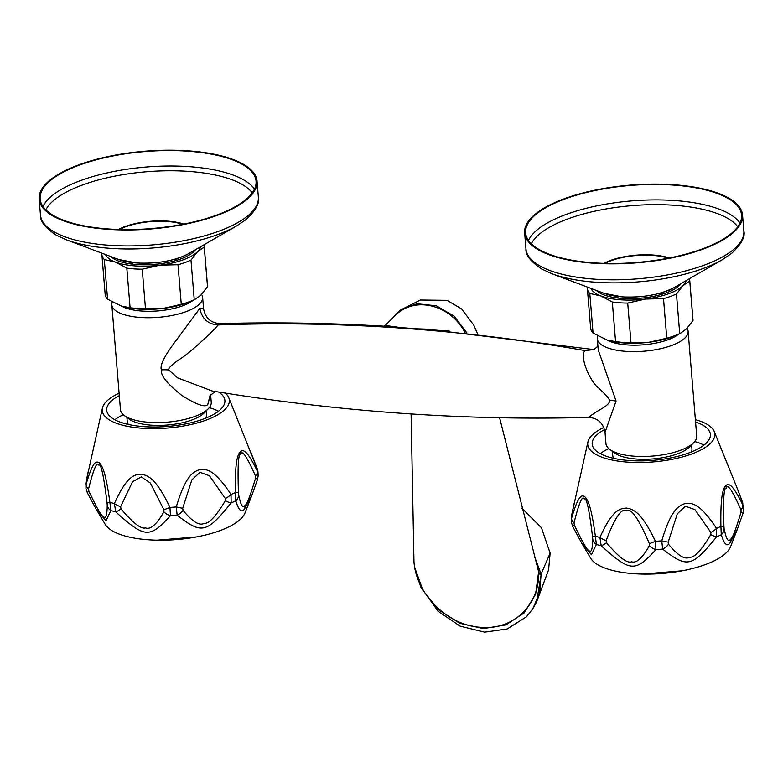 <?xml version="1.0" encoding="UTF-8"?>
<svg xmlns="http://www.w3.org/2000/svg" width="783" height="783" viewBox="0 0 783 783"><rect width="100%" height="100%" fill="white"/><g stroke="black" fill="none" stroke-linecap="round" stroke-linejoin="round"><path stroke-width="1.17" d="M163.892 511.818A9.934 6.509 -150.3 0 0 170.449 515.713A85.298 30.429 175.3 0 0 177.164 515.185A9.934 6.411 -39.5 0 0 183.046 510.33L182.703 508.275A9.934 0.705 13.5 0 1 176.283 506.944C185.786 474.811 193.567 471.846 199.596 469.643C205.9 469.066 213.602 468.156 231.034 494.484L231.132 502.901C206.418 533.399 201.867 534.446 177.164 515.185L176.283 506.944A85.934 30.654 175.3 0 1 169.96 507.433L170.449 515.713C149.484 538.528 145.061 538.205 115.708 511.886L114.426 503.557C127.179 475.066 134.901 474.576 141.146 474.185C147.4 475.467 155.367 476.857 169.96 507.433A9.934 0.636 157.5 0 1 163.882 509.743L163.892 511.818C156.629 524.561 150.483 529.915 145.442 527.889C141.038 529.279 132.885 522.927 121.003 508.833L120.611 506.718L132.533 481.731L141.263 476.906L150.336 482.994L163.882 509.743M119.104 393.223A63.766 22.746 175.3 0 0 106.654 401.229A63.766 22.746 -4.7 0 0 102.426 408.051L85.993 482.103L85.934 488.523L86.101 484.364C93.265 459.787 96.358 461.422 99.128 462.626C101.712 465.425 105.353 469.105 109.884 502.304L110.892 510.565L105.969 520.803L96.299 509.381L105.176 524.326A71.224 25.408 -4.7 0 0 168.58 540.064A71.224 25.408 -4.7 0 0 240.812 518.845A71.224 25.408 175.3 0 0 245.04 512.836L251.969 495.062L244.541 508.96C241.653 513.159 238.737 510.447 235.791 500.836L235.419 492.536C234.831 459.181 238.012 454.776 240.273 451.634C242.965 449.922 246.077 448.16 257.323 471.043A9.934 6.058 154.7 0 1 255.512 476.015L255.552 478.207C250.129 496.275 246.625 505.28 245.04 505.221C242.936 508.901 240.802 505.426 238.639 494.807L238.453 492.771C237.543 465.856 238.335 453.014 240.851 454.238C242.016 449.403 246.909 456.655 255.512 476.015M102.426 408.051A63.766 22.746 -4.7 0 0 151.393 428.614A63.766 22.746 -4.7 0 0 224.946 409.489A63.766 22.746 175.3 0 0 228.753 397.656L257.216 468.782A85.934 30.654 175.3 0 1 257.323 471.043L258.155 475.917L257.46 479.558A9.934 1.077 -161.7 0 0 255.552 478.207M88.694 469.32L85.983 482.083A85.934 30.654 175.3 0 0 86.101 484.364A9.934 6.117 15.5 0 0 88.538 489.013C93.539 468.978 96.955 461.021 98.785 465.151C100.987 463.086 103.757 475.702 107.075 502.989L107.232 505.035C107.105 515.811 105.754 519.55 103.16 516.261C101.673 516.467 96.906 508.108 88.861 491.186L88.538 489.013M120.611 506.718A9.934 3.494 21.4 0 1 114.426 503.557A85.934 30.654 175.3 0 1 109.884 502.304A9.934 0.607 174.3 0 0 107.075 502.989M121.003 508.833A9.934 2.515 -41.3 0 1 115.708 511.886A85.298 30.429 175.3 0 1 110.892 510.565A9.934 8.251 178.1 0 1 107.232 505.035M182.703 508.275L191.864 479.842L199.968 472.335L209.443 475.731L225.367 498.565L225.328 500.709C215.912 516.418 208.875 523.954 204.197 523.318C199.489 526.088 192.432 521.762 183.046 510.33M238.453 492.771A9.934 0.597 -3.1 0 0 235.419 492.536A85.934 30.654 175.3 0 1 231.034 494.484A9.934 3.396 149.2 0 1 225.367 498.565M238.639 494.807A9.934 8.241 -8.9 0 1 235.791 500.836A85.298 30.429 175.3 0 1 231.132 502.901A9.934 2.643 -147.9 0 1 225.328 500.709M225.318 393.066A63.766 22.746 175.3 0 1 228.753 397.656M218.555 391.999A59.293 21.151 175.3 0 1 224.897 400.505A59.293 21.151 175.3 0 1 220.806 409.206A59.293 21.151 -4.7 0 1 155.611 426.989A59.293 21.151 -4.7 0 1 106.703 410.223A59.293 21.151 -4.7 0 1 110.794 401.522A59.293 21.151 175.3 0 1 119.29 395.601M114.817 419.766A59.293 21.151 175.3 0 1 123.283 414.716M209.276 407.64A59.293 21.151 175.3 0 1 218.447 411.241M127.972 423.848A39.757 14.182 -4.7 0 0 127.815 424.347M128.373 424.464A39.757 14.182 175.3 0 1 127.247 421.577L126.905 417.437M206.144 410.928L206.487 415.059A39.757 14.182 175.3 0 1 205.841 418.102M201.574 294.418A45.551 16.247 175.3 0 1 202.621 297.383A45.551 16.247 175.3 0 1 199.479 304.058A45.551 16.247 175.3 0 1 149.406 317.732A45.551 16.247 175.3 0 1 111.832 304.841L120.455 409.715A45.551 16.247 -4.7 0 0 124.399 415.616L129.303 419.189A40.579 14.476 -4.7 0 0 167.151 425.052A40.579 14.476 -4.7 0 0 203.874 413.228A40.579 14.476 -4.7 0 0 204.06 413.042A40.579 14.476 -4.7 0 0 204.246 412.847M124.399 415.616A45.551 16.247 -4.7 0 0 166.887 422.194A45.551 16.247 -4.7 0 0 208.102 408.932A45.551 16.247 -4.7 0 0 208.317 408.716A45.551 16.247 -4.7 0 0 211.244 402.247L210.637 394.779M202.621 297.383L203.551 308.619L199.831 308.336L177.545 338.579C164.9 355.002 159.526 365.436 161.435 369.899C160.368 375.37 167.229 383.915 182.018 395.532C196.484 404.615 205.068 407.649 207.749 404.654L210.431 395.024M111.832 304.841A45.551 16.247 175.3 0 1 112.253 302.072M193.205 300.251A40.579 14.476 175.3 0 1 158.039 310.91A40.579 14.476 175.3 0 1 121.6 306.143M203.952 244.805A51.345 18.312 175.3 0 1 204.236 246.254A51.345 18.312 175.3 0 1 204.255 247.056L197.473 251.793L190.983 260.083L194.243 299.703L195.133 299.282L193.303 300.202A48.037 17.138 175.3 0 1 163.53 308.355A48.037 17.138 175.3 0 1 121.492 306.104A48.037 17.138 175.3 0 1 121.424 306.084M204.236 246.254L207.495 285.873A51.345 18.312 175.3 0 1 207.515 286.676L204.255 247.056M195.133 299.282L201.025 294.966L207.515 286.676M194.243 299.703A51.345 18.312 175.3 0 1 181.274 304.333L178.025 264.713L159.977 265.173L142.232 269.195A51.345 18.312 175.3 0 1 126.826 268.119L115.424 262.06L104.315 259.565A51.345 18.312 175.3 0 1 101.888 254.671A51.345 18.312 175.3 0 1 101.878 253.868L102.23 253.31M190.983 260.083A51.345 18.312 175.3 0 1 178.025 264.713M181.274 304.333L163.53 308.355L145.491 308.815L142.232 269.195M145.491 308.815A51.345 18.312 175.3 0 1 130.086 307.739L126.826 268.119M121.492 306.104L107.574 299.184L104.315 259.565M121.375 306.065L130.086 307.739M107.574 299.184A51.345 18.312 175.3 0 1 105.147 294.291L101.888 254.671M200.634 246.723A48.037 17.138 175.3 0 1 197.473 251.793A48.037 17.138 175.3 0 1 159.977 265.173A48.037 17.138 175.3 0 1 115.424 262.06A48.037 17.138 175.3 0 1 105.519 254.544M195.554 249.66A44.22 15.777 175.3 0 1 193.939 251.539A44.22 15.777 -4.7 0 1 151.618 264.585A44.22 15.777 -4.7 0 1 111.02 256.609M192.745 251.284A39.913 14.241 175.3 0 1 193.147 252.273M113.819 258.801A39.913 14.241 175.3 0 1 114.054 257.754M184.749 257.343A39.757 14.182 -4.7 0 0 182.478 256.628M122.931 262.432A39.757 14.182 175.3 0 1 125.055 261.346M130.908 263.969A29.813 10.639 175.3 0 1 133.521 262.706M177.134 260.171A29.813 10.639 -4.7 0 0 174.345 259.349M157.461 264.096A29.813 10.639 -4.7 0 0 150.953 264.625M203.551 308.619C205.352 318.084 210.872 323.066 220.111 323.575C274.216 322.107 329.095 322.978 384.727 326.208L395.405 327.715C335.887 323.741 276.761 322.821 218.026 324.955C214.748 330.025 188.409 353.994 180.57 358.673C172.113 364.301 168.159 368.069 168.727 369.968L177.663 377.886L212.085 390.962C340.067 411.975 465.523 420.794 588.454 417.408C597.703 417.916 603.223 422.898 605.014 432.363L616.064 401.072L598.241 349.972L597.321 338.736A45.551 16.247 175.3 0 1 597.742 335.956M220.111 323.575L218.026 324.955C207.935 324.191 201.867 318.652 199.831 308.336M395.405 327.715L406.162 328.469C465.699 332.795 525.354 340.165 585.165 350.588L593.377 349.629M590.539 416.027C584.167 420.461 592.741 413.864 600.052 409.675C606.825 405.848 610.006 402.785 609.585 400.485C609.194 398.596 605.435 394.319 598.3 387.673C590.255 381.987 578.774 355.531 585.165 350.588L594.336 349.198L597.938 346.203M406.142 328.459L426.706 329.144M465.024 332.618A45.551 39.111 -134.5 0 0 396.002 314.795L385.138 325.454L401.219 327.646L449.53 331.121M466.825 332.804L454.199 316.205L436.346 305.81L416.908 303.735L399.829 310.391L391.265 319.435M411.095 413.982L413.982 561.94C416.311 594.6 448.209 625.862 481.007 627.33C513.951 630.452 541.151 603.311 538.342 570.621L538.753 571.981M499.583 417.731L538.342 570.621M534.525 556.478L541.092 574.076L539.732 592.653L532.665 609.057L526.254 616.935L507.218 628.964L484.55 632.175L460.032 626.116L438.069 611.229L420.745 586.976L414.667 567.293L422.869 590.294L438.686 609.918L459.875 623.327L483.414 628.583L505.916 624.922L524.189 612.893L535.631 594.219L538.635 571.619C539.585 574.409 540.387 575.251 541.053 574.164L550.126 553.141L541.464 527.762L521.879 508.177M550.126 553.141L548.58 569.887L536.58 602.029L532.665 609.057M215.687 391.216L210.05 395.552L207.749 404.654M605.014 432.363L605.944 443.599A45.551 16.247 -4.7 0 0 609.888 449.501A45.551 16.247 -4.7 0 0 652.376 456.088A45.551 16.247 -4.7 0 0 693.591 442.816A45.551 16.247 -4.7 0 0 693.807 442.601A45.551 16.247 -4.7 0 0 696.733 436.141L688.11 331.268A45.551 16.247 175.3 0 1 684.968 337.953A45.551 16.247 175.3 0 1 634.896 351.616A45.551 16.247 175.3 0 1 597.321 338.736M687.063 328.302A45.551 16.247 175.3 0 1 688.11 331.268M678.695 334.145A40.579 14.476 175.3 0 1 643.518 344.804A40.579 14.476 175.3 0 1 607.079 340.028M609.888 449.501L614.792 453.073A40.579 14.476 -4.7 0 0 652.64 458.946A40.579 14.476 -4.7 0 0 689.363 447.122A40.579 14.476 -4.7 0 0 689.549 446.936A40.579 14.476 -4.7 0 0 689.735 446.741M613.862 458.358A39.757 14.182 175.3 0 1 612.737 455.461L612.394 451.331M691.634 444.813L691.966 448.953A39.757 14.182 175.3 0 1 691.33 451.987M613.461 457.732A39.757 14.182 -4.7 0 0 613.295 458.231M600.307 453.651A59.293 21.151 175.3 0 1 608.773 448.6M694.756 441.534A59.293 21.151 175.3 0 1 703.937 445.136M695.568 422.017A59.293 21.151 175.3 0 1 710.387 434.389A59.293 21.151 175.3 0 1 706.286 443.09A59.293 21.151 -4.7 0 1 641.101 460.884A59.293 21.151 -4.7 0 1 592.193 444.108A59.293 21.151 -4.7 0 1 596.284 435.417A59.293 21.151 175.3 0 1 604.554 429.613M603.83 427.469A63.766 22.746 175.3 0 0 592.134 435.123A63.766 22.746 -4.7 0 0 587.916 441.935A63.766 22.746 -4.7 0 0 636.882 462.508A63.766 22.746 -4.7 0 0 710.435 443.384A63.766 22.746 175.3 0 0 714.243 431.55L736.48 486.488M695.382 419.649A63.766 22.746 175.3 0 1 714.243 431.55M649.381 545.712A9.934 6.509 -150.3 0 0 655.939 549.597A85.298 30.429 175.3 0 0 662.643 549.079A9.934 6.411 -39.5 0 0 668.525 544.224L668.193 542.159A9.934 0.705 13.5 0 1 661.762 540.838C671.217 508.813 679.047 505.71 685.086 503.538C691.379 502.931 699.16 502.128 716.514 528.378L716.621 536.795C691.908 567.293 687.357 568.331 662.643 549.079L661.762 540.838A85.934 30.654 175.3 0 1 655.449 541.327L655.939 549.597C634.974 572.422 630.54 572.089 601.197 545.78L599.915 537.451C612.6 509.058 620.381 508.441 626.635 508.079C632.889 509.322 640.915 510.849 655.449 541.327A9.934 0.636 157.5 0 1 649.371 543.627L649.381 545.712C642.422 558.054 636.481 563.417 631.578 561.812C627.114 563.574 618.756 557.212 606.492 542.717L606.101 540.613C614.821 517.769 621.555 507.824 626.292 510.78C630.892 507.423 638.585 518.366 649.371 543.627M587.916 441.935L571.473 515.997L571.424 522.408L571.58 518.258C578.725 493.75 581.847 495.277 584.617 496.52C587.201 499.29 590.862 503.126 595.364 536.198L596.372 544.449L591.459 554.687L581.789 543.275L590.666 558.22A71.224 25.408 -4.7 0 0 654.069 573.959A71.224 25.408 -4.7 0 0 726.301 552.739A71.224 25.408 175.3 0 0 730.529 546.72L737.459 528.946L730.03 542.844C727.143 547.043 724.226 544.342 721.28 534.73L720.908 526.43C720.311 493.192 723.492 488.641 725.763 485.529C728.444 483.786 731.606 482.113 742.803 504.927A9.934 6.058 154.7 0 1 741.002 509.909L741.031 512.102C735.629 530.13 732.125 539.135 730.529 539.115C728.415 542.776 726.281 539.311 724.118 528.701L723.942 526.656C723.022 499.799 723.825 486.957 726.33 488.122C727.524 483.317 732.418 490.579 741.002 509.909M574.184 503.215L571.473 515.997A85.934 30.654 175.3 0 0 571.58 518.258A9.934 6.117 15.5 0 0 574.027 522.907C579.009 502.901 582.425 494.944 584.265 499.035C586.487 497.019 589.256 509.635 592.555 536.884L592.721 538.929C592.594 549.686 591.243 553.424 588.65 550.155C587.142 550.332 582.376 541.963 574.35 525.07L574.027 522.907M606.101 540.613A9.934 3.494 21.4 0 1 599.915 537.451A85.934 30.654 175.3 0 1 595.364 536.198A9.934 0.607 174.3 0 0 592.555 536.884M606.492 542.717A9.934 2.515 -41.3 0 1 601.197 545.78A85.298 30.429 175.3 0 1 596.372 544.449A9.934 8.251 178.1 0 1 592.721 538.929M668.193 542.159L677.324 513.775L685.448 506.229L694.961 509.635L710.856 532.46L710.807 534.603C701.421 550.283 694.384 557.819 689.686 557.202C684.949 559.972 677.892 555.636 668.525 544.224M723.942 526.656A9.934 0.597 -3.1 0 0 720.908 526.43A85.934 30.654 175.3 0 1 716.514 528.378A9.934 3.396 149.2 0 1 710.856 532.46M724.118 528.701A9.934 8.241 -8.9 0 1 721.28 534.73A85.298 30.429 175.3 0 1 716.621 536.795A9.934 2.643 -147.9 0 1 710.807 534.603M742.861 513.54A9.934 1.077 -161.7 0 0 742.95 513.452L743.635 509.811L742.803 504.927A85.934 30.654 175.3 0 0 742.695 502.666L736.49 486.507L742.715 502.637M571.208 517.984L571.463 515.968M571.424 522.408L572.794 526.675A9.934 1.165 -27.1 0 1 574.35 525.07M581.789 543.275L572.794 526.675M737.459 528.946L742.95 513.452A9.934 1.077 -161.7 0 0 741.031 512.102M689.441 278.699A51.345 18.312 175.3 0 1 689.725 280.138A51.345 18.312 175.3 0 1 689.745 280.94L682.962 285.678L676.473 293.977L679.722 333.597L680.623 333.176L678.792 334.096A48.037 17.138 175.3 0 1 649.019 342.24A48.037 17.138 175.3 0 1 606.982 339.998A48.037 17.138 175.3 0 1 606.913 339.979M689.725 280.138L692.984 319.758A51.345 18.312 175.3 0 1 693.004 320.56L689.745 280.94M680.623 333.176L686.505 328.86L693.004 320.56M679.722 333.597A51.345 18.312 175.3 0 1 666.764 338.217L663.504 298.597L645.466 299.057L627.721 303.08A51.345 18.312 175.3 0 1 612.316 302.003L600.913 295.954L589.805 293.459A51.345 18.312 175.3 0 1 587.377 288.555A51.345 18.312 175.3 0 1 587.358 287.752L587.72 287.195M676.473 293.977A51.345 18.312 175.3 0 1 663.504 298.597M666.764 338.217L649.019 342.24L630.981 342.7L627.721 303.08M630.981 342.7A51.345 18.312 175.3 0 1 615.575 341.623L612.316 302.003M606.982 339.998L593.064 333.078L589.805 293.459M606.854 339.959L615.575 341.623M593.064 333.078A51.345 18.312 175.3 0 1 590.636 328.175L587.377 288.555M686.123 280.617A48.037 17.138 175.3 0 1 682.962 285.678A48.037 17.138 175.3 0 1 645.466 299.057A48.037 17.138 175.3 0 1 600.913 295.954A48.037 17.138 175.3 0 1 591.008 288.438M681.034 283.554A44.22 15.777 175.3 0 1 679.429 285.433A44.22 15.777 -4.7 0 1 637.108 298.48A44.22 15.777 -4.7 0 1 596.509 290.503M678.225 285.178A39.913 14.241 175.3 0 1 678.636 286.167M599.308 292.685A39.913 14.241 175.3 0 1 599.543 291.648M670.238 291.237A39.757 14.182 -4.7 0 0 667.958 290.513M608.411 296.317A39.757 14.182 175.3 0 1 610.544 295.24M616.387 297.853A29.813 10.639 175.3 0 1 619.01 296.591M662.624 294.056A29.813 10.639 -4.7 0 0 659.834 293.234M642.951 297.98A29.813 10.639 -4.7 0 0 636.442 298.519M85.719 484.1L85.983 482.083M85.934 488.523L87.314 492.781A9.934 1.165 -27.1 0 1 88.861 491.186M96.299 509.381L87.314 492.781M257.372 479.646A9.934 1.077 -161.7 0 0 257.46 479.558L251.969 495.062M603.928 263.362A42.399 15.122 175.3 0 1 652.895 255.004A42.399 15.122 -4.7 0 1 669.289 257.989M593.964 262.863A108.328 38.641 175.3 0 1 525.628 232.845A108.328 38.641 175.3 0 1 673.204 185.072A108.328 38.641 -4.7 0 1 741.55 215.09A108.328 38.641 -4.7 0 1 593.964 262.863M604.956 263.391A41.411 14.769 175.3 0 1 652.533 255.366A41.411 14.769 -4.7 0 1 668.271 258.184M593.602 263.215A109.317 38.993 175.3 0 1 524.639 232.923A109.317 38.993 175.3 0 1 673.566 184.719A109.317 38.993 -4.7 0 1 742.538 215.012A109.317 38.993 -4.7 0 1 593.602 263.215M118.439 229.468A42.399 15.122 175.3 0 1 167.415 221.119A42.399 15.122 -4.7 0 1 183.799 224.095M108.485 228.969A108.328 38.641 175.3 0 1 40.139 198.951A108.328 38.641 175.3 0 1 187.724 151.178A108.328 38.641 -4.7 0 1 256.061 181.206A108.328 38.641 -4.7 0 1 108.485 228.969M119.466 229.497A41.411 14.769 175.3 0 1 167.053 221.472A41.411 14.769 -4.7 0 1 182.782 224.29M108.113 229.331A109.317 38.993 175.3 0 1 39.15 199.039A109.317 38.993 175.3 0 1 188.086 150.825A109.317 38.993 -4.7 0 1 257.049 181.118A109.317 38.993 -4.7 0 1 108.113 229.331M240.273 451.634A9.934 8.535 45.5 0 1 240.851 454.238M161.435 369.899A16.56 5.912 175.1 0 1 168.727 369.968M414.011 562.292L414.148 563.466M541.053 574.164L534.652 556.958M541.327 573.548L536.58 602.029M725.763 485.529A9.934 8.535 45.5 0 1 726.33 488.122M730.03 542.844A9.934 8.535 -134.5 0 0 730.529 539.115M616.064 401.072A16.56 5.452 -6.5 0 0 609.585 400.485M244.541 508.96A9.934 8.535 -134.5 0 0 245.04 505.221M737.733 226.776A106.018 37.819 -4.7 0 0 673.957 205.263A106.018 37.819 -4.7 0 0 531.305 243.748M739.984 222.998A108.328 38.641 -4.7 0 0 674.476 200.526A108.328 38.641 -4.7 0 0 528.456 240.391M622.211 296.845A43.956 15.68 175.3 0 1 604.085 293.351L551.956 273.747A107.007 38.171 175.3 0 0 596.078 282.262A107.007 38.171 175.3 0 0 722.249 259.75L674.026 287.606A43.956 15.68 175.3 0 1 622.211 296.845M722.249 259.75L731.723 253.3C741.354 244.208 745.396 236.769 743.85 230.975A109.317 38.993 175.3 0 1 594.914 279.179A109.317 38.993 175.3 0 1 525.951 248.886C525.373 254.857 530.571 261.542 541.562 268.941L551.956 273.747M252.243 192.882A106.018 37.819 -4.7 0 0 188.468 171.369A106.018 37.819 -4.7 0 0 45.815 209.854M254.504 189.104A108.328 38.641 -4.7 0 0 188.987 166.632A108.328 38.641 -4.7 0 0 42.967 206.497M136.722 262.961A43.956 15.68 175.3 0 1 118.595 259.467L66.467 239.852A107.007 38.171 175.3 0 0 110.599 248.368A107.007 38.171 175.3 0 0 236.76 225.856L188.537 253.712A43.956 15.68 175.3 0 1 136.722 262.961M236.76 225.856L246.234 219.416C255.865 210.324 259.907 202.875 258.361 197.081A109.317 38.993 175.3 0 1 109.434 245.294A109.317 38.993 175.3 0 1 40.462 214.992C39.884 220.972 45.081 227.647 56.073 235.047L66.467 239.852M204.06 413.042L208.317 408.716M426.715 329.144L593.583 349.551M477.65 333.93L473.774 325.131L461.618 308.933L447.054 300.339L420.412 300.026L399.829 310.391M383.827 326.208L385.138 325.454M689.549 446.936L693.807 442.601M743.429 505.387L743.635 509.811M681.964 570.827L642.51 574.076M593.22 349.747L594.336 349.198M257.94 471.493L258.155 475.917M257.235 468.743L251 452.623M196.484 536.942L157.021 540.182M674.026 287.606C660.206 294.731 642.97 297.824 622.309 296.884L604.085 293.351M525.951 248.886L524.639 232.923M743.85 230.975L742.538 215.012M188.537 253.712C174.717 260.837 157.481 263.93 136.819 262.99L118.595 259.467M40.462 214.992L39.15 199.039M258.361 197.081L257.049 181.118"/></g></svg>
